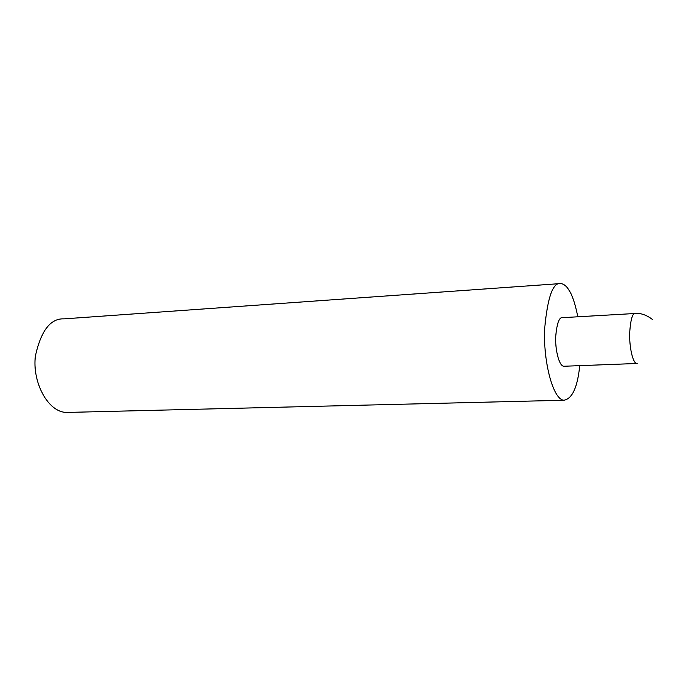 <?xml version="1.0" encoding="UTF-8"?>
<svg xmlns="http://www.w3.org/2000/svg" width="696" height="696" viewBox="0 0 696 696"><rect width="100%" height="100%" fill="white"/><g stroke="black" fill="none" stroke-linecap="round" stroke-linejoin="round"><path stroke-width="1.04" d="M652.596 319.577C646.627 315.036 640.903 313 635.404 313.478L562.49 317.672C559.184 317.045 556.93 323.275 555.712 336.368C555.043 349.575 559.079 366.053 563.777 366.261L637.249 363.469M577.81 316.793C575.227 303.813 572.242 294.869 568.858 289.954C566.57 286.152 563.908 284.02 560.863 283.55C552.972 282.071 547.569 297.105 544.655 328.651C543.063 360.65 552.885 399.756 563.943 400.243C572.269 398.791 577.532 387.254 579.742 365.652M560.863 283.55L64.076 318.864C50.617 318.22 41.064 330.556 35.418 355.874C31.99 381.391 47.58 412.25 66.546 412.45L563.943 400.243M635.404 313.478C632.568 312.808 630.654 319.194 629.68 332.653C629.158 346.251 632.699 363.242 636.718 363.486"/></g></svg>

